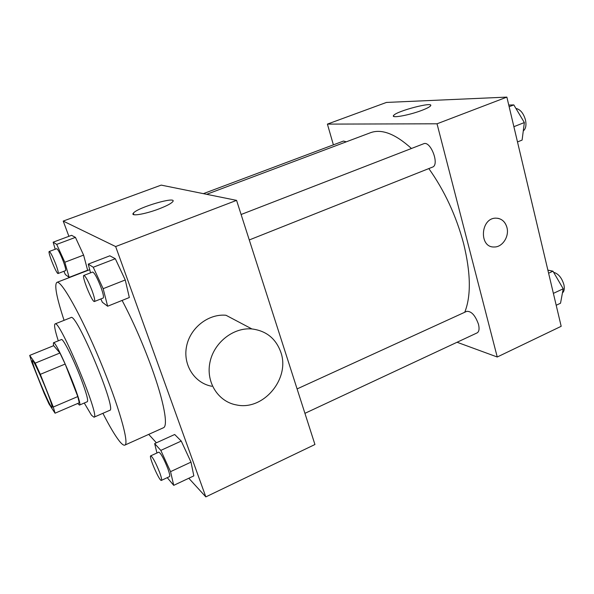 <?xml version="1.0" encoding="UTF-8"?>
<svg xmlns="http://www.w3.org/2000/svg" width="594" height="594" viewBox="0 0 594 594"><rect width="100%" height="100%" fill="white"/><g stroke="black" fill="none" stroke-linecap="round" stroke-linejoin="round"><path stroke-width="0.89" d="M46.473 390.236C50.661 400.913 52.539 406.697 52.131 407.566C50.683 409.214 30.279 360.365 32.47 360.491C33.13 359.563 40.682 375.542 46.473 390.236M35.187 363.142L29.7 355.412L31.682 361.984L44.09 393.176L49.005 403.972L55.049 413.194L53.282 407.024L40.318 374.339L35.187 363.142L59.927 353.007L53.675 345.663L29.7 355.412M53.282 407.024L77.792 396.569L79.262 402.806L55.049 413.194M77.792 396.569L65.169 364.048L40.318 374.339M59.927 353.007L65.169 364.048M77.688 403.482L79.455 405.086C83.635 405.598 56.014 339.471 53.438 342.797L53.445 345.76M53.438 342.797L61.427 339.56C62.927 338.038 73.463 358.91 80.925 378.467C86.256 392.619 88.409 400.356 87.37 401.685L79.455 405.086M84.266 403.022L91.521 415.258L93.993 417.196C100.854 418.042 59.266 318.473 55.042 323.945C53.883 324.836 54.967 330.464 58.286 340.83M93.993 417.196L109.697 410.35C117.478 410.766 76.129 311.753 70.953 317.59L55.042 323.945M102.91 413.305C109.541 426.292 115.036 435.558 119.387 441.104C121.889 444.223 123.701 445.559 124.829 445.114C129.641 443.948 118.666 405.242 99.755 360.031C80.895 314.805 61.078 279.781 56.868 282.388C54.173 284.845 56.579 297.49 64.078 320.337M122.104 300.43C132.804 320.701 142.59 342.931 151.47 367.129C164.003 401.529 168.421 426.195 163.387 427.777L124.829 445.114M63.9 271.28L65.392 274.569L69.134 277.368L87.622 270.225L83.598 255.101L75.438 237.385L71.577 235.313L53.156 242.181L55.212 249.25M188.803 478.252L205.828 496.888L115.652 246.555L63.216 221.079L68.897 236.315M148.708 434.377L156.4 442.797M167.248 477.665L173.723 485.35L193.837 475.883L191.001 462.125L181.244 441.067L174.688 434.496L154.655 443.584L156.942 452.999M100.846 298.96L102.368 302.272L107.64 306.229L129.336 297.527L125.252 279.967L115.31 258.739L109.845 255.806L88.246 264.115L90.548 272.846M63.216 221.079L161.204 185.113L236.568 200.371L314.939 444.512L205.828 496.888M236.568 200.371L115.652 246.555M158.635 209.021C144.802 214.3 130.041 216.662 133.346 213.187C137.385 207.454 178.23 195.575 172.661 201.789C170.894 203.705 166.223 206.118 158.635 209.021M211.843 386.271C194.632 383.241 182.781 365.006 186.538 346.458C190.073 327.881 208.405 313.565 225.995 315.266L251.915 328.95C266.223 330.784 275.846 338.521 280.799 352.16C290.421 378.371 263.595 410.855 236.612 404.967C218.362 401.886 205.836 382.469 209.897 362.585C213.729 342.679 233.271 327.235 251.915 328.95M428.823 168.577C444.505 190.637 456.088 215.585 463.572 243.414C470.819 273.025 471.205 295.975 464.746 312.258M206.667 194.312L370.463 132.729C381.667 128.616 395.329 133.873 411.449 148.485M249.272 239.954L432.484 167.122C439.879 164.917 430.598 140.362 423.641 143.763L241.105 214.501M297.097 388.914L466.691 311.367C471.354 311.041 475.282 315.362 478.497 324.317C479.558 328.861 479.098 331.719 477.108 332.892L304.93 413.335M203.371 193.644L343.481 141.06L346.287 141.817M457.076 342.255L497.245 357.001L437.028 123.797L327.405 124.109L333.39 144.847M327.405 124.109L386.442 102.435L506.875 97.112L561.182 326.306L497.245 357.001M506.875 97.112L437.028 123.797M421.718 110.41C408.858 115.34 390.57 118.57 393.607 115.481C396.339 111.1 434.756 101.084 430.494 105.918C429.521 107.061 426.596 108.553 421.718 110.41M497.661 218.258C502.368 219.186 505.472 222.282 506.957 227.547C509.437 236.479 502.398 247.275 494.245 246.985C478.786 247.802 480.383 217.924 495.871 218.161C501.462 218.362 505.152 221.488 506.957 227.547C509.437 236.479 502.398 247.275 494.245 246.985C478.779 247.802 480.383 217.916 495.864 218.154M517.5 141.936L522.104 140.087L524.346 122.557L513.817 104.908L508.761 105.064M524.346 122.557L513.884 126.685M513.817 104.908L509.147 106.705M515.934 108.45C520.322 109.378 523.507 113.231 525.49 120.01C526.529 125.26 525.794 128.898 523.277 130.925M556.199 305.264L560.528 303.222L563.209 288.795L552.984 271.198L547.868 270.114M563.209 288.795L553.378 293.369M552.984 271.198L548.604 273.203M553.638 272.319C558.367 273.663 561.79 277.777 563.899 284.667C564.723 288.602 564.241 291.35 562.444 292.931M107.64 306.229L103.156 288.684L93.258 267.248L88.246 264.115M83.865 275.43L92.634 272.037C94.476 272.75 97.23 277.784 100.898 287.125C103.2 293.592 103.965 297.23 103.185 298.025L94.461 301.5C92.404 302.97 81.348 275.787 83.865 275.43C85.625 276.188 88.35 281.244 92.048 290.615C94.379 297.089 95.181 300.72 94.461 301.5M129.336 297.527L125.252 279.967L103.156 288.684M125.252 279.967L115.31 258.739L93.258 267.248M115.31 258.739L109.845 255.806M69.134 277.368L64.82 262.251L56.697 244.394L53.156 242.181M49.235 251.5L56.697 248.693C58.012 249.317 60.194 253.475 63.231 261.16C65.303 266.817 66.075 269.98 65.54 270.649L58.108 273.5C56.697 274.606 47.423 251.648 49.235 251.5C50.497 252.146 52.651 256.318 55.71 264.018C57.804 269.683 58.606 272.846 58.108 273.5M87.622 270.225L83.598 255.101L64.82 262.251M83.598 255.101L75.438 237.385L56.697 244.394M75.438 237.385L71.577 235.313M173.723 485.35L170.545 471.651L160.826 450.393L154.655 443.584M150.713 455.843L158.828 452.138C160.877 453.215 163.87 458.679 167.805 468.532C169.542 473.366 170.114 476.054 169.52 476.603L161.412 480.39C159.638 481.823 148.485 456.214 150.713 455.843C152.688 456.964 155.65 462.459 159.608 472.334C161.368 477.175 161.969 479.855 161.412 480.39M193.837 475.883L191.001 462.125L170.545 471.651M191.001 462.125L181.244 441.067L160.826 450.393M181.244 441.067L174.688 434.496M89.716 269.691L56.868 282.388M133.888 214.716L133.346 213.187M393.874 116.483L393.607 115.481"/></g></svg>
